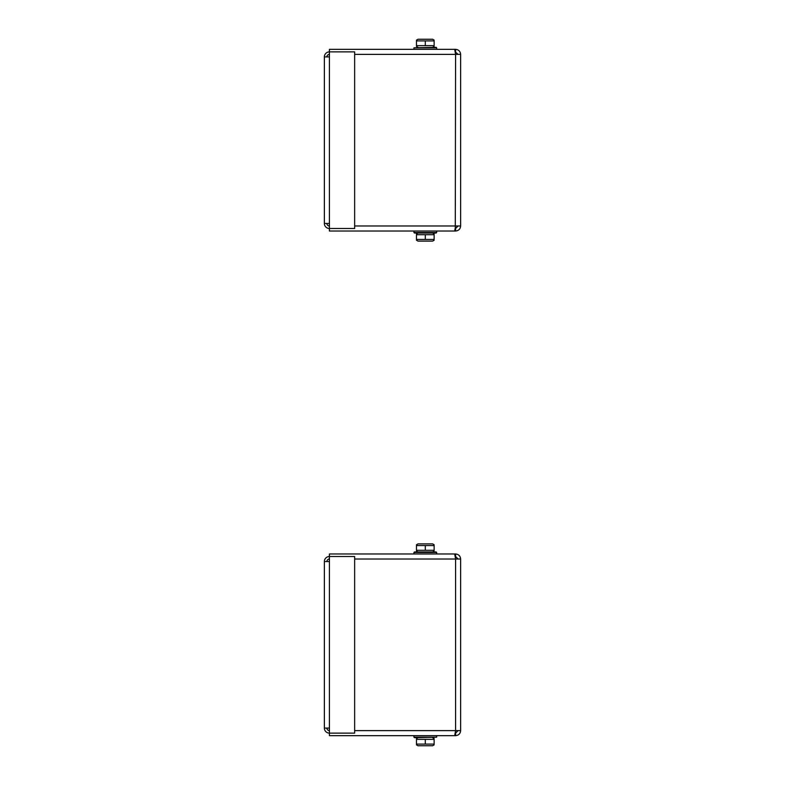 <?xml version="1.0" encoding="UTF-8"?>
<svg xmlns="http://www.w3.org/2000/svg" width="785" height="785" viewBox="0 0 785 785"><rect width="100%" height="100%" fill="white"/><g stroke="black" fill="none" stroke-linecap="round" stroke-linejoin="round"><path stroke-width="1.18" d="M434.134 45.658L434.134 40.908L416.472 40.908L416.472 45.658L434.134 45.658M416.472 40.123L417.983 39.25L432.623 39.25L434.134 40.123M425.303 45.658L425.303 40.908M434.134 234.695L416.472 234.695L416.472 239.445L434.134 239.445L434.134 234.695M434.134 240.23L432.623 241.103L417.983 241.103L416.472 240.23M425.303 234.695L425.303 239.445M436.656 47.826L436.156 47.326L413.95 47.826L436.656 47.826L436.656 49.347M413.95 232.527L414.451 233.037L436.156 233.037L436.656 232.527L413.95 232.527L413.95 231.016M410.162 231.016L455.585 231.016C458.646 230.712 460.324 229.024 460.628 225.972L455.585 225.972L454.692 231.016L329.415 231.016L329.415 56.912L324.372 56.912A5.044 5.044 0 0 1 329.415 51.869L329.415 49.347L454.692 49.347L455.585 54.391L455.585 49.347L410.162 49.347M458.106 225.972L455.585 228.494L455.585 231.016M455.28 228.494L455.585 54.391L460.628 54.391L460.628 225.972M460.628 54.391C460.324 51.329 458.636 49.641 455.585 49.347M458.106 54.391L455.28 51.869M326.894 223.44A2.522 2.522 0 0 0 329.415 225.972M329.415 223.44L324.372 223.44A5.044 5.044 0 0 0 329.415 228.494L354.653 228.494L354.653 51.869L329.415 51.869L329.415 56.912M324.372 223.44L324.372 56.912M326.894 56.912A2.522 2.522 0 0 1 329.415 54.391M455.28 733.131L455.585 730.609L454.692 735.653L329.415 735.653L329.415 561.56L324.372 561.56A5.044 5.044 0 0 1 329.415 556.506L329.415 553.984L454.692 553.984L455.585 559.028L455.28 556.506M326.894 728.087A2.522 2.522 0 0 0 329.415 730.609M329.415 728.087L324.372 728.087A5.044 5.044 0 0 0 329.415 733.131L354.653 733.131L354.653 556.506L329.415 556.506L329.415 561.56M324.372 728.087L324.372 561.56M326.894 561.56A2.522 2.522 0 0 1 329.415 559.028M434.134 550.305L434.134 545.555L416.472 545.555L416.472 550.305L434.134 550.305M416.472 544.77L417.983 543.897L432.623 543.897L434.134 544.77M425.303 550.305L425.303 545.555M434.134 739.342L416.472 739.342L416.472 744.092L434.134 744.092L434.134 739.342M432.623 745.75L434.134 744.877L432.623 745.75L417.983 745.75L416.472 744.877M425.303 739.342L425.303 744.092M436.656 552.473L436.156 551.963L414.451 551.963L413.95 552.473L436.656 552.473L436.656 553.984M413.95 737.174L414.451 737.674L436.656 737.174L413.95 737.174L413.95 735.653M410.162 735.653L455.585 735.653C458.646 735.349 460.324 733.671 460.628 730.609L354.653 730.609M460.628 730.609L460.628 559.028C460.324 555.966 458.636 554.288 455.585 553.984L410.162 553.984M458.106 730.609L455.585 733.131L455.585 735.653M460.628 559.028L455.585 559.028L455.585 730.609M458.106 559.028L455.585 556.506L455.585 553.984M354.653 225.972L455.585 225.972M455.585 54.391L354.653 54.391M455.585 559.028L354.653 559.028M432.623 47.326L434.134 46.452M417.983 47.326L416.472 46.452M417.983 233.037L416.472 233.91M432.623 233.037L434.134 233.91M413.95 47.826L413.95 49.347M436.656 232.527L436.656 231.016M432.623 551.963L434.134 551.09L432.623 551.963M417.983 551.963L416.472 551.09M417.983 737.674L416.472 738.548M432.623 737.674L434.134 738.548M413.95 552.473L413.95 553.984M436.656 737.174L436.656 735.653"/></g></svg>
